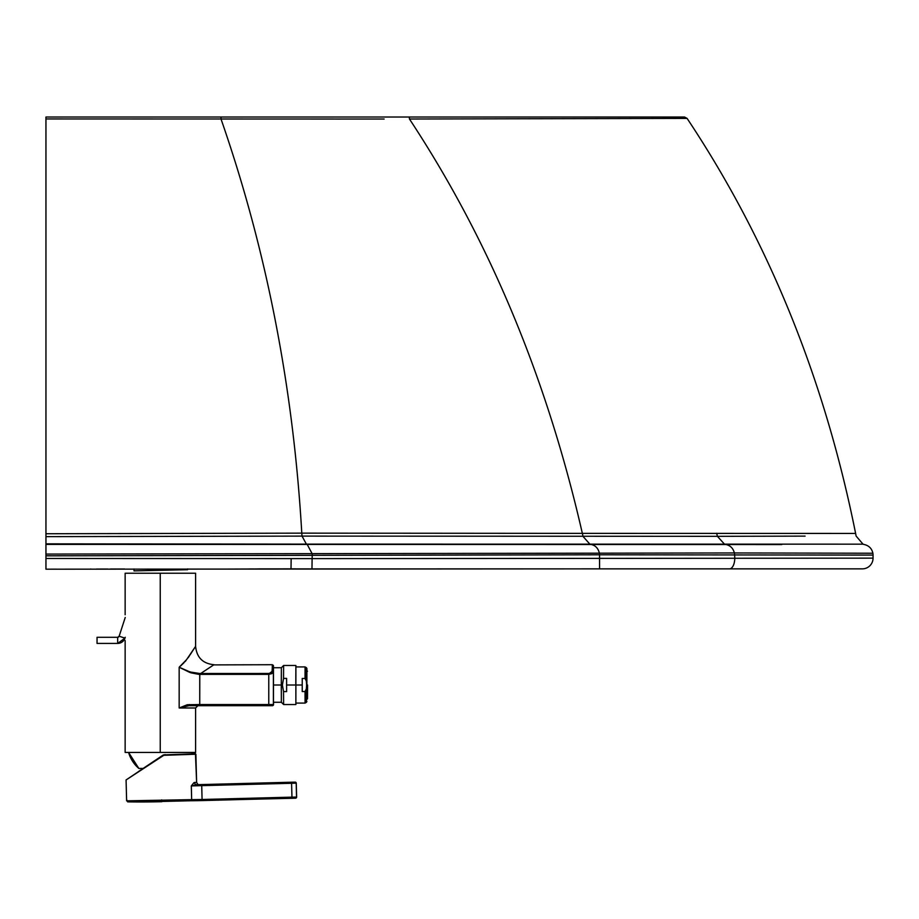 <?xml version="1.0" encoding="UTF-8"?>
<svg xmlns="http://www.w3.org/2000/svg" width="919" height="919" viewBox="0 0 919 919"><rect width="100%" height="100%" fill="white"/><g stroke="black" fill="none" stroke-linecap="round" stroke-linejoin="round"><path stroke-width="1.38" d="M134.025 568.999L134.025 570.883L187.625 569.7L187.625 568.918M184.857 569.757L134.025 570.883M260.709 568.918L258.94 568.872A10.718 10.718 -177.2 0 1 257.86 568.93L291.76 568.861L258.676 568.872M260.134 568.918L599.579 568.861L45.95 569.194L45.95 543.853L306.372 544.128A21.252 14.727 -90 0 0 307.325 544.657L312.242 553.881A14.026 9.718 90 0 1 312.242 555.662L312.115 558.614L873.05 558.143A10.718 10.718 -90 0 1 862.332 568.861L794.728 568.861M124.536 569.01L110.418 569.033M107.891 569.045L96.472 569.068M91.073 569.079L90.292 569.079M56.22 569.16L51.027 569.183M687.09 118.402L684.54 117.023L687.09 118.402L409.449 119.01L409.265 117.023L684.54 117.023L687.09 118.402C768.41 240.606 824.55 378.812 855.532 533.009A1148.75 1148.75 0 0 1 855.612 533.434A1148.75 1148.75 0 0 1 856.117 536.064L863.021 544.163A10.729 10.729 0 0 0 864.492 544.576C869.064 545.748 871.867 548.632 872.889 553.238A10.729 10.729 -94.9 0 1 873.05 555.076L599.544 554.8L599.579 568.861L862.332 568.861M598.189 568.861L755.797 568.861M45.95 117.023L409.265 117.023L45.95 117.023L45.95 543.853M45.95 558.476L312.115 558.614L311.966 568.861M384.119 119.033L45.95 118.942M336.618 119.056L340.363 119.045M855.612 533.434L582.347 533.365L583.048 536.443L589.872 544.163A13.153 11.729 -90 0 0 591.239 544.496C595.455 545.472 598.143 548.275 599.303 552.928A12.004 10.695 90 0 1 599.544 554.8L45.95 555.823M821.747 555.042L873.05 555.076L873.05 558.143M409.437 118.723L409.449 119.01C489.299 240.066 546.931 378.18 582.347 533.365L301.788 533.146L302.029 536.11L717.394 536.328L724.471 544.163A11.97 11.281 -90 0 0 725.907 544.507C730.352 545.484 733.167 548.298 734.373 552.951L45.95 554.088M125.237 637.292L124.961 638.131L119.137 636.235L125.237 617.465L119.137 636.235L117.678 637.304L97.046 637.304L97.046 643.426L117.678 643.426L117.678 637.304L117.678 643.426A7.662 7.662 -90 0 0 124.961 638.131L119.137 636.235A1.528 1.528 90 0 1 117.678 637.304L97.046 637.304L97.046 643.426L97.046 637.304L97.046 643.426L117.678 643.426L124.961 638.131A7.662 7.662 90 0 1 117.678 643.426M145.799 573.226L142.813 573.226M142.836 573.226L145.811 573.226M273.46 666.241L273.46 703.77L273.46 666.241M212.886 665.448L213.989 664.713C202.823 663.621 196.7 657.487 195.609 646.333L186.568 659.658L179.171 667.228L179.171 707.986L195.609 707.986L179.171 707.986L179.171 667.274L186.568 659.658L195.609 646.333L195.609 573.226L160.239 573.226L160.239 752.431L195.609 752.431L127.752 752.431M195.609 646.333L189.911 655.075M189.348 655.948L188.119 657.786M185.971 660.589L184.96 661.703M184.064 662.633L182.192 664.483M181.537 665.115L180.882 665.77M125.145 640.52L125.145 752.431L160.239 752.431L160.239 573.226L125.145 573.226L125.145 614.742M179.194 667.286L190.957 672.823L198.309 674.259L199.745 674.351L199.791 673.512L190.061 671.973L179.171 667.228M179.171 707.986L187.281 704.747L199.745 704.54L199.745 674.351L189.946 672.49L179.239 667.286L190.061 671.973L199.791 673.512L199.745 704.54L187.281 704.747L179.171 707.986M213.69 664.896L272.311 664.713L272.231 670.767A1.149 0.953 0.3 0 1 273.38 671.72A1.149 0.953 -179.7 0 0 272.231 670.767L271.116 672.708L268.773 673.512L268.773 674.374L271.852 673.627L273.38 671.72L273.38 704.54A1.149 1.149 90 0 1 272.231 705.689A1.149 1.149 -90 0 0 273.38 704.54L268.773 704.54L273.38 704.54L273.38 671.72L271.852 673.627L268.773 674.374L268.773 705.689L268.773 704.54L199.745 704.54L199.756 705.689L272.38 705.689A1.149 1.149 -90 0 0 273.529 704.54L273.529 702.277L273.529 704.54A1.149 1.149 90 0 1 272.38 705.689L188.418 705.7L179.205 707.963L189.084 705.689L189.383 704.54L189.084 705.689L199.756 705.689L199.745 704.54L268.773 704.54L268.773 674.374L200.687 674.374L199.745 674.351L200.687 674.374L200.687 673.512L199.791 673.512L200.687 673.512L200.687 674.374L268.773 674.374L268.773 673.512L200.687 673.512L213.69 664.896L200.687 673.512L269.313 673.478L272.104 671.421L272.346 666.241M180.434 667.803L182.157 668.71M182.226 668.745L185.19 670.135M187.66 671.111L192.266 672.513M192.278 672.513L192.944 672.674M192.967 672.674L198.538 673.455M187.97 705.758L184.811 706.332M184.202 706.493L182.984 706.837M200.859 673.512L260.376 673.512L200.859 673.512M211.485 666.378L209.532 667.665M208.567 668.308L206.35 669.767M205.764 670.146L203.662 671.525M203.49 671.651L201.25 673.213M273.38 671.72L273.494 667.734L273.38 671.72M273.483 702.277L273.46 703.77L273.483 702.277M138.849 768.445L128.58 752.431A33.084 33.084 -90 0 0 138.849 768.445L142.962 768.445M191.726 753.879A33.084 33.084 -90 0 0 192.186 752.431A33.084 33.084 90 0 1 191.726 753.879L192.186 752.431M295.872 704.54L283.615 704.54L283.546 691.605L282.397 685.011L281.294 685.011L281.363 702.277L281.363 667.734L281.294 685.011L273.38 685.011L282.397 685.011L283.546 678.406L286.613 678.406L286.602 685.011L295.792 685.011L295.872 665.482L295.872 704.54L295.895 666.93L295.792 685.011L286.602 685.011L286.613 691.605L283.546 691.605L283.615 704.54L281.363 702.277L273.425 702.277M273.425 667.734L281.363 667.734L283.615 665.482L283.546 678.406L283.615 665.482L295.872 665.482M286.613 678.406L283.546 678.406L282.397 685.011L283.546 691.605L286.613 691.605M306.843 685.011L306.9 668.538L306.866 699.485L306.9 669.618L306.843 685.011L307.463 685.011L306.843 685.011M295.861 666.93L305.085 666.93L305.028 678.463L306.349 681.048L306.418 667.699L306.613 685.011L306.349 681.048L305.028 678.463L302.236 678.463L302.236 685.011L295.803 685.011L302.236 685.011L302.236 691.548L302.236 678.463L302.236 691.548L302.236 678.463L305.028 678.463L305.119 669.618M305.119 700.404L305.028 691.548L302.236 691.548L305.028 691.548L306.349 688.963L306.613 685.011L306.349 688.963L305.028 691.548L305.085 703.081L295.861 703.081M306.441 700.404L306.349 688.963L306.418 702.311L305.085 703.081M306.9 668.538L306.418 667.699L306.441 669.618M194.885 753.798L163.582 754.89L195.885 754.235L163.8 755.315L126.075 779.955L126.615 800.828L191.657 799.645L191.301 785.917L193.92 782.678L196.62 782.414L195.885 754.235L196.62 782.414L194.564 782.46M126.328 789.628L126.075 779.955L126.34 789.731M126.592 799.507L127.672 801.873A810.638 810.627 -90 0 0 161.882 801.701A810.638 3.159 -91.5 0 1 161.733 800.977L127.672 801.873L161.733 800.989A810.638 3.159 88.5 0 0 161.882 801.701L161.882 801.701A810.638 810.627 90 0 1 140.664 801.977A810.638 810.627 90 0 1 137.115 801.977M202.111 800.564L161.733 800.977L291.978 798.209L202.111 800.564L202.077 799.496L202.111 800.564M196.689 784.7L196.689 784.7A2.297 2.16 88.5 0 1 194.472 782.46A2.297 2.16 -91.5 0 0 196.689 784.7L291.564 782.218L201.698 784.573L201.72 785.642L191.301 785.917L201.72 785.642L202.077 799.496L201.698 784.573L295.125 782.126L291.564 782.218L291.587 783.287L201.72 785.642L291.587 783.287L291.564 782.218L295.091 782.126A1.068 1.068 -90 0 0 295.102 782.126A1.068 1.068 90 0 1 296.194 783.172L291.587 783.287L291.955 797.141L202.077 799.496L291.955 797.141L291.978 798.209L291.955 797.141L296.538 797.06L291.955 797.141L291.587 783.287L296.194 783.172L296.538 797.06A1.068 1.068 157.8 0 1 295.516 798.163A1.068 1.068 -22.2 0 0 296.561 797.06L296.194 783.172A1.068 1.068 -90 0 0 295.125 782.126L295.194 782.126A1.068 1.068 90 0 1 295.194 782.126L296.263 783.172A1.068 1.068 -90 0 0 295.194 782.126A1.068 1.068 90 0 1 296.263 783.172L296.63 797.06A809.559 3.159 -91.5 0 1 296.561 797.06A809.559 3.159 88.5 0 0 296.63 797.06L296.561 797.451A1.068 1.068 -160.4 0 0 296.63 797.06A1.068 1.068 19.6 0 1 295.585 798.163A810.638 3.159 -91.5 0 1 295.55 798.209A810.638 3.159 -91.5 0 1 295.516 798.163L295.504 798.163A810.638 3.159 88.5 0 0 295.55 798.209L140.664 801.977L127.672 801.873L161.733 800.977L161.698 799.909L161.733 800.977L127.672 801.873M172.623 800.771L161.997 800.977A810.638 3.159 -91.5 0 1 161.882 801.701M295.171 798.151L294.562 798.163M292.414 798.197L201.364 800.587M198.952 784.642C198.722 785.377 197.941 784.631 196.62 782.414L193.92 782.678L191.301 785.917L196.494 784.711L191.336 785.906L191.657 799.645L202.077 799.496L191.657 799.645A1.068 0.908 90.5 0 1 190.784 800.748A1.068 0.908 -89.5 0 0 191.657 799.645L126.615 800.828M200.526 800.61L197.861 800.667M197.757 800.667L193.909 800.736M193.829 800.736L191.899 800.748M165.156 754.579L162.732 755.338L126.075 779.955L163.008 755.165L195.448 753.787L196.62 782.414M182.18 800.702L176.643 800.736M174.667 800.748L173.657 800.759M163.582 754.89L163.008 755.165M162.732 755.338L138.574 771.489M307.566 685.011L307.509 698.796L307.566 685.011M45.95 544.381L781.793 544.553M45.95 533.744L301.788 533.146C293.356 387.588 266.441 249.554 221.019 119.033L221.008 117.023M805.09 536.122L717.394 536.328A341.351 321.707 -90 0 1 716.671 533.25M863.021 544.163L306.372 544.128L302.029 536.11L45.95 536.639M872.889 553.238L734.373 552.951A11.453 10.798 90 0 1 734.614 554.812L734.763 557.695A10.718 5.284 90 0 1 729.479 568.861M291.151 558.66L291.013 568.861L255.252 568.941M249.336 568.964L254.126 568.941M234.896 569.056L291.013 568.861M291.76 568.861L295.803 568.861M195.609 752.431L195.609 707.986L197.907 705.689M273.529 702.277L273.529 704.54L272.38 705.689M273.494 667.734L273.357 665.39L272.311 664.713M306.418 667.699L305.085 666.93M306.9 701.473L306.418 702.311M296.561 797.451L295.55 798.209M307.509 698.796L306.877 698.796M306.877 671.226L307.509 671.226"/></g></svg>
